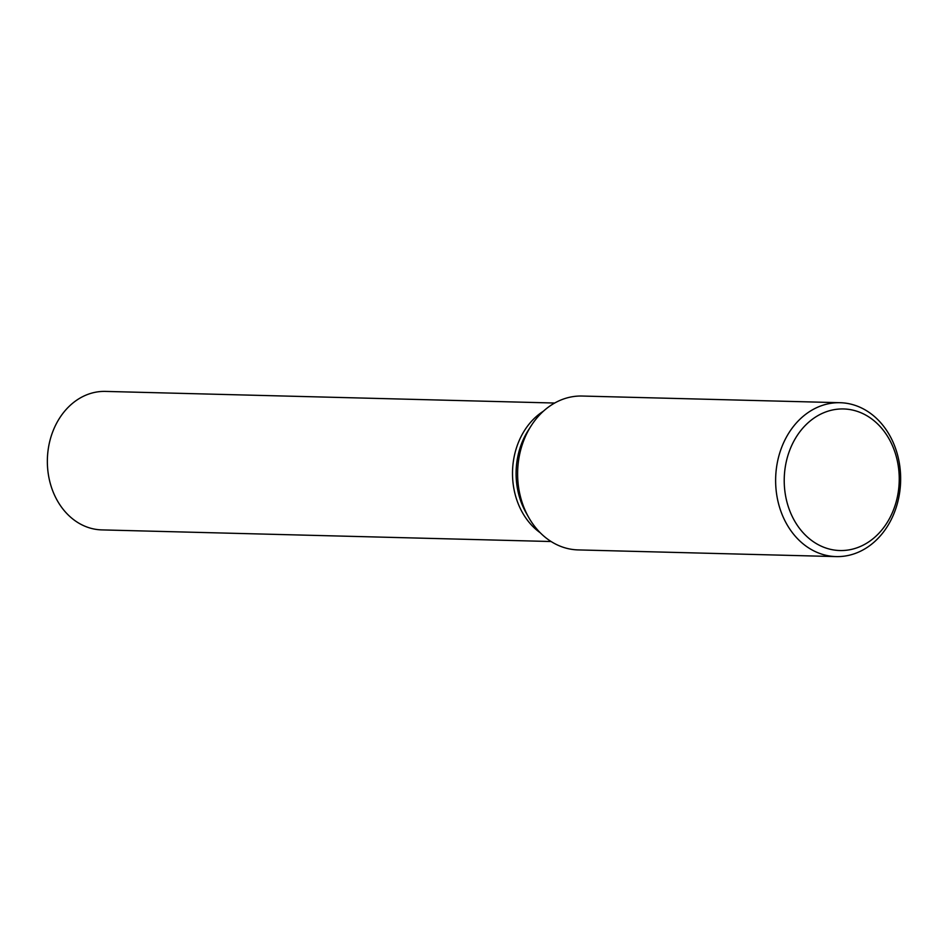 <?xml version="1.0" encoding="UTF-8"?>
<svg xmlns="http://www.w3.org/2000/svg" width="948" height="948" viewBox="0 0 948 948"><rect width="100%" height="100%" fill="white"/><g stroke="black" fill="none" stroke-linecap="round" stroke-linejoin="round"><path stroke-width="1.42" d="M836.148 556.595L578.138 549.911A76.966 62.497 -88.5 0 1 528.747 517.49L526.104 512.832A69.263 56.252 -88.5 0 1 525.536 511.801A69.263 56.252 -88.5 0 1 528.237 430.38L531.117 425.877A76.966 62.497 -88.5 0 1 582.119 396.039L840.129 402.71A76.966 62.497 -88.5 0 1 890.16 436.293A76.966 62.497 -88.5 0 1 892.779 516.316A76.966 62.497 -88.5 0 1 836.148 556.595A76.966 62.497 -88.5 0 1 786.117 523.012A76.966 62.497 -88.5 0 1 783.498 442.989A76.966 62.497 -88.5 0 1 840.129 402.71M521.945 511.707A69.263 56.252 -88.5 0 0 540.241 532.764A69.263 56.252 -88.5 0 1 521.945 511.707A69.263 56.252 -88.5 0 1 543.394 411.207M528.747 517.49A76.966 62.497 -88.5 0 1 528.107 516.34A76.966 62.497 -88.5 0 1 531.117 425.877M889.591 439.848A70.804 57.496 -88.5 0 1 873.618 538.239A70.804 57.496 -88.5 0 1 793.867 519.634A70.804 57.496 -88.5 0 1 809.841 421.256A70.804 57.496 -88.5 0 1 889.591 439.848M551.096 541.521L101.827 529.896A69.263 56.252 -88.5 0 1 56.797 499.679A69.263 56.252 -88.5 0 1 54.439 427.655A69.263 56.252 -88.5 0 1 105.406 391.406L554.687 403.03"/></g></svg>
